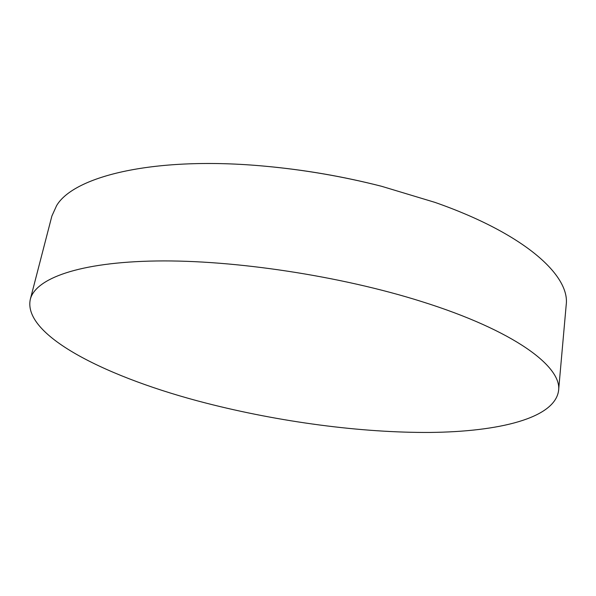 <?xml version="1.0" encoding="UTF-8"?>
<svg xmlns="http://www.w3.org/2000/svg" width="596" height="596" viewBox="0 0 596 596"><rect width="100%" height="100%" fill="white"/><g stroke="black" fill="none" stroke-linecap="round" stroke-linejoin="round"><path stroke-width="0.89" d="M421.491 301.509C514.549 330.638 562.14 366.793 558.571 390.678C554.757 418.34 498.77 431.698 430.342 432.435C360.96 432.905 279.464 421.931 206.104 403.12C109.895 378.527 22.492 336.226 30.284 299.423C35.365 278.652 78.575 262.158 156.39 260.974C234.005 259.804 340.577 275.933 421.491 301.509M30.284 299.423L51.882 216.035L56.598 205.642C73.978 175.947 155.437 155.876 265.518 166.247C304.75 169.882 343.46 176.572 381.641 186.302L434.864 202.349C524.54 233.662 570.186 275.531 566.2 304.876L558.571 390.678M381.641 186.302C343.467 176.528 304.757 169.845 265.518 166.247"/></g></svg>
